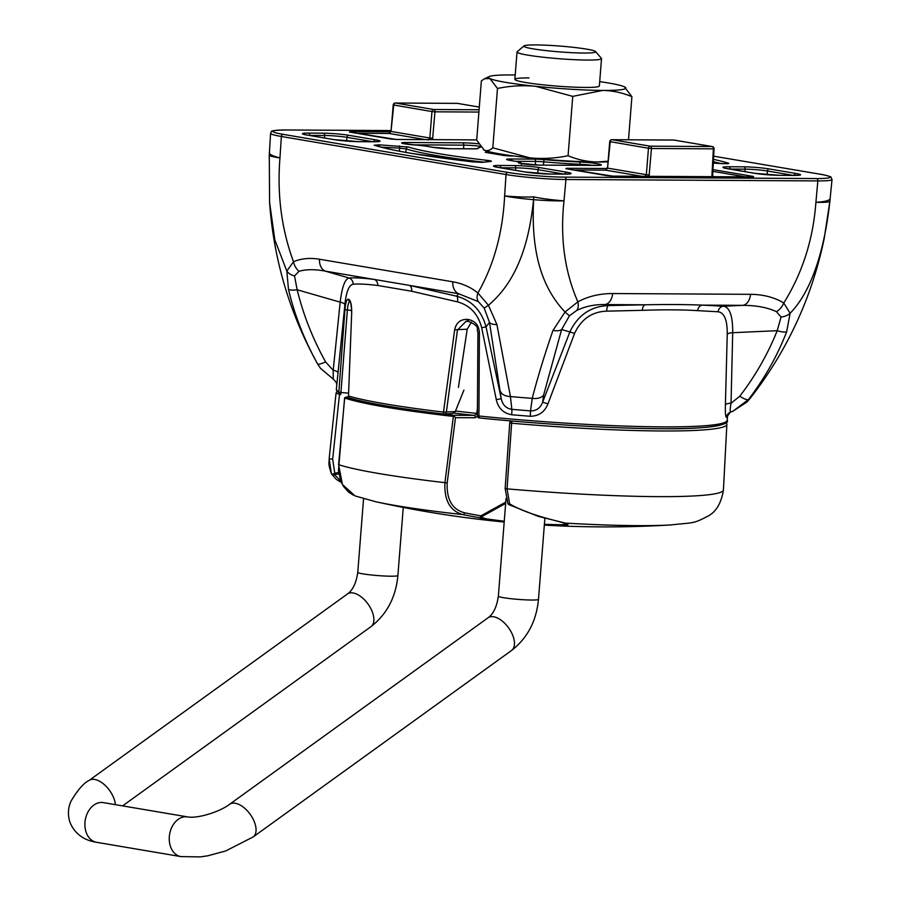 <?xml version="1.0" encoding="UTF-8"?>
<svg xmlns="http://www.w3.org/2000/svg" width="902" height="902" viewBox="0 0 902 902"><rect width="100%" height="100%" fill="white"/><g stroke="black" fill="none" stroke-linecap="round" stroke-linejoin="round"><path stroke-width="1.35" d="M483.562 162.168A153.678 12.425 -175.5 0 1 436.985 155.651A153.678 12.425 -175.5 0 1 406.171 148.931A2.12 1.996 -72.3 0 1 408.335 147.003A151.559 12.256 4.5 0 0 438.722 153.622A151.559 12.256 4.5 0 0 487.136 160.353C490.913 160.827 492.131 161.176 490.778 161.413L482.48 162.337L472.58 161.864A2.12 0.879 -83.4 0 1 472.648 161.875L482.085 162.337A2.12 1.951 83.7 0 1 482.48 162.337M472.58 161.864A187.436 15.154 -175.5 0 1 412.034 153.475A187.436 15.154 -175.5 0 1 374.217 145.211A2.12 1.996 -72.1 0 1 374.702 145.301L374.691 145.29M606.685 311.145A6.359 2.108 -91.6 0 1 608.478 305.575L604.881 304.572L645.246 304.797L608.478 305.575C590.866 306.285 578.024 315.023 569.929 331.789L542.621 402.202L543.602 395.121L561.63 329.489L569.433 315.813L576.592 310.547C584.958 306.387 594.384 304.402 604.881 304.572A12.707 8.49 90.3 0 0 612.661 293.545C599.785 293.545 588.183 296.307 577.855 301.854C564.618 271.491 560.007 237.835 563.998 200.875C550.13 199.703 540.061 198.372 533.804 196.861C527.208 197.301 517.489 196.997 504.624 195.959C502.764 232.75 493.856 265.098 477.902 292.992C470.81 287.208 462.444 283.487 452.804 281.807A12.707 9.403 99.6 0 0 458.554 293.714L478.376 301.651L484.148 308.067L489.504 322.352L501.253 398.774L486.031 326.874C481.6 310.649 471.802 300.422 456.649 296.206L409.418 285.382L374.398 279.451A6.359 5.232 -82.8 0 1 377.78 285.494L411.707 291.245L457.461 301.866C469.998 305.316 478.083 313.941 481.691 327.742L496.269 399.575C498.186 408.132 503.305 413.195 511.637 414.751L530.286 416.296C538.866 416.081 544.752 411.943 547.942 403.859L574.585 333.402C581.271 319.128 591.983 311.709 606.685 311.145L642.314 310.333C664.244 309.578 682.262 309.679 697.674 310.638L718.082 311.776C724.34 312.588 727.395 320.086 727.237 334.259L725.4 404.863C725.197 412.958 725.569 417.13 726.516 417.4L727.598 415.878A6.359 6.314 -173.7 0 0 727.587 415.969M377.78 285.494C367.441 284.198 359.244 283.769 353.167 284.198C348.995 284.942 346.233 291.741 344.891 304.572L336.345 389.461A196.016 15.853 4.5 0 0 338.836 392.269L344.947 309.736C345.534 302.61 346.718 299.103 348.488 299.216A197.685 15.988 4.5 0 0 348.747 299.306C350.709 300.637 351.701 304.977 351.701 312.351L348.499 396.012A2.12 1.973 106.6 0 0 349.875 398.098C368.129 403.386 399.575 408.719 444.19 414.097A2.12 0.947 96.8 0 0 444.28 414.097A2.12 1.894 -95 0 0 446.321 412.361L457.438 330.042L466.041 321.337L467.732 321.337M374.217 145.211L379.099 144.827L408.335 147.003M713.505 159.35A187.436 15.154 -175.5 0 1 728.76 163.307L723.878 163.69A2.12 0.62 -86.9 0 0 723.821 163.69A2.12 0.62 -86.9 0 0 723.765 163.69M468.668 321.439A195.565 15.808 4.5 0 1 467.856 321.349A2.12 0.755 -83.7 0 1 467.8 321.349A2.12 0.755 -83.7 0 1 467.259 319.387C460.392 319.24 456.198 322.713 454.664 329.794L467.202 329.196L458.408 387.432M467.202 329.196L471.408 322.161M642.314 310.333A6.359 3.258 -90.7 0 1 645.246 304.797C666.544 304.346 685.588 304.459 702.376 305.124L723.438 306.218C729.729 307.187 732.819 316.016 732.706 332.703L731.037 403.262L739.775 396.226C755.38 375.875 767.861 354.035 777.208 330.696L781.042 317.008L776.43 311.675C767.444 307.481 756.214 305.372 742.752 305.35L702.376 305.124A6.359 5.074 -88.2 0 0 697.674 310.638M612.661 293.545L750.532 294.323C763.396 294.458 774.48 297.356 783.793 303.016C802.509 272.832 813.221 239.255 815.904 202.296C825.037 201.744 829.784 200.492 830.144 198.53L832.027 179.487A42.563 3.439 -175.5 0 1 817.843 180.919L565.937 179.509A42.563 3.439 -175.5 0 1 506.022 174.537L281.368 136.484A42.563 3.439 -175.5 0 1 270.6 133.327L269.427 152.517M454.664 329.794L443.491 412.101L455.273 411.583L452.691 413.398L444.63 414.097A2.12 2.12 0 0 1 444.19 414.097A2.12 0.947 96.8 0 1 443.491 412.101A196.016 15.853 4.5 0 1 385.921 404.006A196.016 15.853 4.5 0 1 348.499 396.012L351.701 312.351M477.462 415.777L478.928 416.002L479.402 332.511C478.815 325.216 475.083 320.864 468.194 319.488A197.685 15.988 -175.5 0 1 467.259 319.387M739.775 396.226A12.707 3.078 -142.7 0 0 748.468 399.563A84.754 6.855 4.5 0 0 749.787 398.808C787.063 351.182 811.868 297.773 824.202 238.568L829.863 201.338C825.477 241.781 814.337 288.606 790.096 313.265L786.668 331.756C777.445 355.636 764.716 378.242 748.468 399.563L732.841 411.278L730.789 412.034L732.819 411.289M776.43 311.675A12.707 8.265 121.7 0 0 783.793 303.016L790.096 313.265A12.707 8.693 176.9 0 1 781.042 317.008M533.544 199.669L533.804 196.861L533.634 199.68C531.661 238.714 535.901 281.447 565.047 312.002L552.982 330.436C544.594 354.61 537.682 377.25 532.236 398.346L530.534 410.906L511.84 409.35L510.431 396.542L496.912 324.585L488.422 305.248C519.124 279.519 529.621 238.376 533.544 199.669A42.157 4.454 -175.6 0 1 504.624 195.959L506.022 174.537A2.12 1.567 -80.4 0 1 506.033 174.503A2.12 1.567 -80.4 0 1 507.77 172.406A40.443 3.27 4.5 0 0 564.697 177.13L816.603 178.54A2.12 1.421 -89.7 0 1 817.843 180.919L815.904 202.296A42.157 3.45 5.9 0 0 829.863 201.338A42.157 3.473 5.9 0 0 829.93 201.18L824.202 238.568M750.532 294.323A12.707 8.49 90.3 0 1 742.752 305.35L723.438 306.218A6.359 5.739 -85.4 0 0 718.082 311.776M786.668 331.756A12.707 3.935 -158.5 0 1 777.208 330.696L732.706 332.703A6.359 2.3 0.3 0 0 727.237 334.259M725.4 404.863A6.359 2.278 2.3 0 1 731.037 403.262C729.989 408.809 729.91 411.729 730.789 412.034L730.237 412.248A6.359 6.314 -113.9 0 0 726.516 417.4M730.755 412.045A6.359 6.314 -113.9 0 0 730.237 412.248L727.598 415.878M269.506 152.088C268.514 153.994 271.998 155.933 279.958 157.895C277.004 194.505 281.514 229.119 293.488 261.749A12.707 9.133 66.6 0 0 299.013 271.276L294.503 275.944L297.164 289.767C303.298 314.809 312.78 338.859 325.611 361.916L333.21 370.316L340.178 302.17C342.016 287.061 344.959 279 348.995 277.974C355.151 277.59 363.619 278.087 374.398 279.451L325.25 271.13C315.148 269.179 306.398 269.236 299.013 271.276M564.697 177.13A2.12 1.421 -89.7 0 1 565.937 179.509L563.998 200.875A42.157 4.454 -175.6 0 1 533.634 199.68M576.592 310.547A12.707 7.317 61.4 0 0 577.855 301.854L565.047 312.002L569.433 315.813M484.148 308.067L488.422 305.248L477.902 292.992A12.707 8.242 129.4 0 0 478.376 301.651M543.602 395.121A12.707 7.712 13.2 0 1 532.236 398.346A84.754 6.855 -175.5 0 1 510.431 396.542A12.707 7.52 172 0 1 500.565 391.547M511.637 414.751A6.359 0.609 -83.5 0 0 511.84 409.35C506.112 408.414 502.583 404.885 501.253 398.774L496.269 399.575M496.912 324.585A12.707 4.42 170 0 1 489.504 322.352L486.031 326.874L481.691 327.742M320.458 368.287L333.255 379.122L320.458 368.275L317.583 363.878C304.154 339.626 294.458 314.764 288.471 289.283L286.836 271.096L293.488 261.749C301.178 258.479 309.848 257.634 319.5 259.235A12.707 9.403 99.6 0 0 325.25 271.13L348.995 277.974A6.359 6.021 -93.5 0 1 353.167 284.198M552.982 330.436A12.707 4.769 17.3 0 0 561.63 329.489L574.585 333.402M547.942 403.859L542.621 402.202C540.411 408.042 536.374 410.94 530.534 410.906L530.286 416.296M411.707 291.245A6.359 4.082 -78.6 0 0 409.418 285.382L458.554 293.714L456.649 296.206A6.359 2.537 -75.8 0 1 457.461 301.866M463.921 390.081L455.273 411.583M399.349 151.175L399.654 148.142L406.171 148.931L405.821 152.37M468.792 321.45A2.12 0.744 -83.7 0 1 468.724 321.462A2.12 0.744 -83.7 0 1 468.194 319.488M294.503 275.944A12.707 8.513 5.5 0 1 286.836 271.096L274.828 239.853L269.585 202.431L269.281 155.088A42.157 3.349 3.1 0 0 279.958 157.895L281.368 136.484A2.12 1.567 99.6 0 1 283.104 134.353L507.77 172.406M336.615 385.12C337.337 383.981 336.209 381.986 333.255 379.122L333.21 370.316A6.359 2.289 -175.1 0 1 338.002 372.774M269.585 202.431C273.689 259.663 289.655 313.411 317.459 363.698A84.754 6.855 4.5 0 0 317.583 363.878A12.707 2.39 -28.9 0 0 325.611 361.916M288.471 289.283A12.707 3.574 -13.5 0 0 297.164 289.767L340.178 302.17A6.359 2.323 -173.2 0 1 344.891 304.572M350.371 301.392C348.871 301.11 347.868 304.042 347.371 310.175L340.753 394.467A2.12 2.086 -59.7 0 1 338.836 392.269L348.476 393.171M508.999 155.956L509.066 155.336M348.499 395.978L348.364 395.989A2.12 2.12 0 0 0 349.875 398.098M351.701 312.329L351.588 312.34C351.442 306.049 350.844 302.35 349.807 301.234L349.773 301.268A2.12 2.041 -68.6 0 0 349.852 301.291A2.12 2.041 -69 0 1 348.747 299.306M349.773 301.268A2.12 2.041 -68.6 0 1 348.488 299.216M724.858 422.361A193.896 15.672 -175.5 0 1 479.334 417.942L478.928 416.002A196.016 15.853 4.5 0 0 727.181 420.231L727.587 415.923M479.233 417.93A2.12 2.03 78.7 0 1 477.462 415.878M481.826 162.383A2.12 1.951 83.7 0 1 482.085 162.337L490.384 161.413A2.12 1.951 83.7 0 1 490.778 161.413M379.099 144.827A2.12 0.62 93.1 0 1 379.562 146.733M486.167 161.886A2.12 0.891 -83.4 0 1 487.136 160.353M399.203 145.899A2.12 0.62 93.1 0 1 399.654 148.142L381.163 147.15M728.76 163.307A2.12 1.996 107.9 0 0 727.395 163.769M350.799 132.244A2.12 1.421 -89.7 0 0 349.931 131.602L390.374 131.827M476.718 139.9L396.282 139.449A2.12 1.421 -89.7 0 0 396.125 139.438A2.12 1.421 -89.7 0 0 395.989 139.449M396.282 139.449L390.318 138.953A2.12 1.567 -80.4 0 1 390.667 139.009M486.854 152.585A2.12 1.421 -89.7 0 0 485.986 151.942L490.102 151.964M504.229 155.539A2.12 1.567 99.6 0 0 503.88 155.482L485.648 152.393M509.54 155.978A2.12 1.421 90.3 0 1 509.686 155.967A2.12 1.421 90.3 0 1 509.844 155.978L503.88 155.482M566.479 168.798A2.12 1.567 99.6 0 0 566.106 168.73L566.445 168.279A2.12 1.421 90.3 0 1 567.313 168.922M607.17 175.687A2.12 1.567 99.6 0 0 606.821 175.631L566.106 168.73M612.492 176.127A2.12 1.421 90.3 0 1 612.638 176.115A2.12 1.421 90.3 0 1 612.785 176.127L606.821 175.631M712.952 169.61L753.373 176.454A2.12 1.567 99.6 0 0 752.369 176.905M752.73 176.916A2.12 1.421 90.3 0 1 752.877 176.905A2.12 1.421 90.3 0 1 753.035 176.916L612.785 176.127M432.825 138.254L429.848 138.006L431.957 111.566L434.944 111.814L432.543 139.641M356.944 133.293L370.406 133.372L357.023 133.304M428.157 140.081L429.848 138.006L391.017 131.433L389.236 133.485L370.406 133.372M478.917 112.062L434.944 111.814A2.12 1.421 -89.7 0 0 433.693 109.514A2.12 1.567 -80.4 0 0 431.957 111.566L393.216 104.925L391.017 131.433L393.746 105.094A2.12 1.567 -80.4 0 1 395.482 103.031L433.693 109.514L479.097 109.762M712.039 176.679L711.937 175.281L712.648 175.202L713.392 177.13M711.937 175.281L713.369 148.841L714.068 148.751L712.648 175.202M649.339 174.932L646.351 174.684L648.47 148.244L651.447 148.492L649.045 176.318M573.447 169.971L586.92 170.05L573.525 169.982M644.659 176.758L646.351 174.684L607.531 168.11L605.738 170.162L586.92 170.05M585.68 170.038L591.013 170.072M714.068 148.751A2.12 2.12 0 0 0 712.309 146.552A2.12 1.567 -80.4 0 0 712.118 146.53A2.12 1.421 -89.7 0 1 713.369 148.841L651.447 148.492A2.12 1.421 -89.7 0 0 650.207 146.18A2.12 1.567 -80.4 0 0 648.47 148.244L609.718 141.603L607.531 168.11L610.259 141.772A2.12 1.567 -80.4 0 1 611.996 139.709L650.207 146.18L712.118 146.53L673.907 140.058L611.996 139.709A2.12 1.421 -89.7 0 0 611.838 139.697A2.12 2.12 0 0 0 609.718 141.603M529 77.922A42.371 3.428 4.5 0 0 515.132 79.771A42.371 3.428 4.5 0 0 541.989 84.709A42.371 3.428 4.5 0 0 585.24 87.438A42.371 3.428 4.5 0 0 599.052 86.378M483.359 149.619A68.856 5.57 4.5 0 0 483.461 149.687A68.856 5.57 4.5 0 0 484.273 150.138L483.461 149.687M607.621 161.864A68.856 5.57 -175.5 0 1 597.18 161.999A68.856 5.57 -175.5 0 1 529.959 157.884A68.856 5.57 -175.5 0 1 484.273 150.138L476.696 140.238L481.364 80.887L484.577 78.745L489.899 78.564A68.856 5.57 4.5 0 0 535.596 86.299A68.856 5.57 4.5 0 0 602.807 90.425A68.856 5.57 4.5 0 0 625.142 87.246A68.856 5.57 4.5 0 0 624.331 86.795A68.856 5.57 4.5 0 0 599.706 81.631M515.222 74.979A68.856 5.57 4.5 0 0 511.423 74.945A68.856 5.57 4.5 0 0 489.211 76.546A68.856 5.57 4.5 0 0 489.899 78.564L497.476 88.464C510.058 85.848 522.765 85.126 535.596 86.299L572.747 96.367L568.08 155.719C555.497 158.335 542.801 159.056 529.959 157.884L492.808 147.815L497.476 88.464M492.808 147.815C489.876 150.476 487.024 151.254 484.273 150.138M624.331 86.795L631.907 96.694C622.572 92.748 612.875 90.651 602.807 90.425L572.747 96.367M628.514 139.799L631.907 96.694M607.689 161.232L597.18 161.999C587.112 161.774 577.415 159.677 568.08 155.719M543.432 45.1A36.024 2.909 4.5 0 0 524.006 45.923A36.024 2.909 4.5 0 0 539.7 49.836A36.024 2.909 4.5 0 0 576.107 52.857A36.024 2.909 4.5 0 0 595.579 51.561A36.024 2.909 4.5 0 0 543.432 45.1M595.579 51.561L601.397 58.326A42.371 3.428 -175.5 0 1 601.521 58.619A42.371 3.428 -175.5 0 1 578.486 59.859A42.371 3.428 -175.5 0 1 517.026 51.966A42.371 3.428 -175.5 0 1 517.196 51.707L524.006 45.923M478.567 415.63L475.196 417.761L455.476 417.66L453.447 415.247L473.956 415.371L476.617 414.435L477.429 408.211M475.196 417.761A2.12 1.421 -89.7 0 0 475.196 417.716A2.12 1.421 -89.7 0 0 473.956 415.371A170.207 13.767 -175.5 0 1 453.886 413.082M726.324 422.204L726.877 424.29A196.038 15.853 -175.5 0 1 511.626 423.207L507.059 488.861L509.619 503.835C527.072 514.287 552.543 519.665 564.088 523.036A2.12 1.849 100 0 1 563.446 522.901M453.368 416.408A196.005 15.853 -175.5 0 1 385.684 407.118A196.005 15.853 -175.5 0 1 344.677 397.996L338.6 464.643L342.388 484.442L355.072 495.92L375.401 501.647A171.087 13.834 4.5 0 0 462.884 514.602C450.098 511.039 444.111 500.396 444.923 482.649L453.368 416.408L454.349 416.273M344.643 397.692L348.6 397.049L345.973 397.049A194.888 15.762 4.5 0 0 386.597 406.08A194.888 15.762 4.5 0 0 453.447 415.247M338.791 473.888L334.349 474.52A2.12 1.939 150.2 0 1 331.519 473.911A2.12 2.12 0 0 1 331.417 473.708C327.708 462.715 329.32 463.47 329.162 458.735L331.395 473.64A2.12 0.992 -23.7 0 0 331.417 473.708L331.417 473.708A2.12 0.992 -23.7 0 0 332.793 474.069A2.12 0.992 -23.7 0 0 334.755 473.155L338.611 472.592M341.351 482.469L336.311 479.368L331.519 473.911A2.12 1.939 150.2 0 1 331.44 473.753M508.841 504.624A2.12 2.12 0 0 1 507.927 503.654L507.927 503.654A2.12 0.925 -25.2 0 0 509.619 503.835L508.841 504.624L538.167 516.327L568.181 523.814M504.207 521.886L485.479 519.496L479.199 517.658A2.12 2.12 34.4 0 0 480.845 517.15A2.12 1.037 -130.5 0 0 480.856 515.854L505.763 502.11M479.199 517.658A2.12 1.432 -80.2 0 0 480.856 515.854A1058.621 780.478 101.8 0 1 464.575 512.798A2.12 1.432 101.4 0 1 462.884 514.602A1060.729 782.034 -78.2 0 0 479.199 517.658M505.661 503.372L480.845 517.15L486.358 518.887L504.252 521.255M544.391 524.333L561.36 524.761L568.226 524.006M544.323 525.111A1066.017 1066.017 0 0 0 671.054 524.919L671.054 524.919A171.087 13.834 4.5 0 1 637.297 525.629A171.087 13.834 4.5 0 1 564.088 523.036L567.708 525.28L544.334 524.975M329.162 458.735L336.018 393.464A2.12 2.108 8.9 0 1 336.04 393.351A2.12 2.12 0 0 0 336.018 393.464L329.162 458.723L332.669 459.242L334.755 473.155A2.12 1.387 81.6 0 1 334.349 474.52L340.674 480.867M455.476 417.66L447.189 482.908C446.501 499.607 452.297 509.574 464.575 512.798M477.395 413.477L477.034 413.443A168.088 13.586 4.5 0 1 455.499 411.019M477.383 414.807L476.617 414.435M286.205 129.967L390.555 130.553L286.362 129.978A2.12 1.421 -89.7 0 0 286.205 129.967C266.958 130.474 272.438 131.376 270.6 133.327M521.582 163.645A12.673 1.026 -175.5 0 1 519.011 162.439A8.513 0.688 4.5 0 0 517.286 161.627L509.777 160.353A12.673 1.026 -175.5 0 1 510.803 158.989L534.322 159.113A12.673 1.026 -175.5 0 1 544.019 159.62A73.671 5.953 4.5 0 0 579.355 161.965A16.022 1.297 -175.5 0 1 598.962 164.017A16.022 1.297 -175.5 0 1 596.053 165.438L539.419 165.122A12.673 1.026 -175.5 0 1 521.582 163.645M520.544 163.431A2.12 2.007 -99.5 0 0 519.011 162.439M480.755 147.116A73.671 5.953 4.5 0 0 478.049 148.447A12.673 1.026 -175.5 0 1 473.821 148.864L450.301 148.74A12.673 1.026 -175.5 0 1 432.453 147.263L424.943 145.989A8.513 0.688 4.5 0 0 416.893 145.143A12.673 1.026 -175.5 0 1 404.885 143.88A12.673 1.026 -175.5 0 1 405.911 142.505L462.534 142.82A16.022 1.297 -175.5 0 1 478.545 143.824M407.14 144.207A2.12 1.421 -89.7 0 0 405.911 142.505M463.538 148.796L463.786 145.132L413.037 144.85M480.123 146.282A13.902 1.127 4.5 0 0 463.786 145.132A2.12 1.421 -89.7 0 0 462.534 142.82M579.918 165.337L579.997 164.254A75.791 6.122 -175.5 0 1 543.647 161.841A10.553 0.857 4.5 0 0 535.562 161.424L515.504 161.311M593.245 165.416A13.902 1.127 4.5 0 0 579.997 164.254A2.12 0.812 92.6 0 0 579.355 161.965M359.12 141.682A17.972 1.454 -175.5 0 1 333.819 139.584L306.962 135.041A17.972 1.454 -175.5 0 1 308.416 133.09L323.401 133.18A17.972 1.454 -175.5 0 1 348.691 135.277L375.548 139.821A17.972 1.454 -175.5 0 1 374.104 141.761L359.12 141.682A2.12 1.421 -89.7 0 0 358.962 141.67L334.011 139.607L307.154 135.052A2.12 1.567 99.6 0 0 306.962 135.041M566.625 172.192A17.972 1.454 -175.5 0 1 565.182 174.131L550.197 174.052A17.972 1.454 -175.5 0 1 524.896 171.955L498.051 167.411A17.972 1.454 -175.5 0 1 499.494 165.461L514.478 165.551A17.972 1.454 -175.5 0 1 539.779 167.637L566.625 172.192A2.12 1.567 99.6 0 0 564.911 174.12M743.857 166.836A17.972 1.454 -175.5 0 1 769.158 168.933L796.004 173.477A17.972 1.454 -175.5 0 1 794.561 175.428L779.576 175.338A17.972 1.454 -175.5 0 1 754.275 173.252L727.418 168.697A17.972 1.454 -175.5 0 1 728.872 166.757L743.857 166.836A2.12 1.421 90.3 0 1 745.097 169.148L730.113 169.057A15.853 1.285 4.5 0 0 729.639 169.057M723.878 163.69L713.302 163.127M390.318 138.953L349.593 132.064M513.96 156.001L509.844 155.978M566.445 168.279L606.888 168.505M286.362 129.978A40.443 3.27 4.5 0 0 283.104 134.353M816.603 178.54A40.443 3.27 4.5 0 0 819.862 174.165L713.674 156.181L820.053 174.187A2.12 1.567 99.6 0 0 819.862 174.165M720.642 163.51A185.316 14.984 4.5 0 0 713.369 161.74M730.101 169.136L730.113 169.057A2.12 1.421 90.3 0 0 728.872 166.757M744.928 171.651L745.097 169.148A15.853 1.285 4.5 0 1 767.41 170.997L767.072 174.729M793.478 175.405L767.41 170.997A2.12 1.567 99.6 0 1 769.158 168.933M340.787 394.478L340.809 394.478A2.12 2.12 0 0 1 339.851 394.197L336.345 389.461M444.111 414.074A193.896 15.672 -175.5 0 1 350.314 398.177M452.804 281.807L319.5 259.235M543.376 165.134L544.019 159.62M535.326 164.998L535.562 161.424A2.12 1.421 90.3 0 0 534.322 159.113M564.1 174.12L538.043 169.7A15.853 1.285 4.5 0 0 515.718 167.851L500.734 167.772A15.853 1.285 4.5 0 0 500.272 167.772M537.693 173.432L538.043 169.7A2.12 1.567 99.6 0 1 539.779 167.637M515.561 170.354L515.718 167.851A2.12 1.421 90.3 0 0 514.478 165.551M500.734 167.851L500.734 167.772A2.12 1.421 -89.7 0 0 499.494 165.461M478.004 332.308L479.402 332.511M351.611 310.446L344.947 309.736M502.425 154.332L496.968 154.298M324.472 137.983L324.641 135.48L309.657 135.401A2.12 1.421 -89.7 0 0 308.416 133.09M346.616 141.062L346.954 137.329A15.853 1.285 4.5 0 0 324.641 135.48A2.12 1.421 -89.7 0 0 323.401 133.18M373.022 141.749L346.954 137.329A2.12 1.567 -80.4 0 1 348.691 135.277M375.548 139.821A2.12 1.567 99.6 0 0 373.823 141.749M307.334 135.097A2.12 1.567 99.6 0 0 307.154 135.052L303.715 134.353M450.301 148.74A2.12 1.421 -89.7 0 0 450.143 148.717L432.644 147.274A2.12 1.567 -80.4 0 1 432.813 147.319M432.453 147.263A2.12 1.567 -80.4 0 1 432.644 147.274L425.135 146A2.12 1.567 -80.4 0 1 425.316 146.045M402.856 143.463L416.893 145.143M424.943 145.989A2.12 1.567 -80.4 0 1 425.135 146L416.859 145.132M494.803 166.723L525.088 171.966A2.12 1.567 99.6 0 0 524.896 171.955M525.088 171.966L550.04 174.041A2.12 1.421 90.3 0 1 550.197 174.052M512.032 160.725A2.12 1.421 -89.7 0 0 510.803 158.989M519.552 163.239L539.272 165.111A2.12 1.421 90.3 0 1 539.419 165.122M724.171 168.02L754.467 173.263A2.12 1.567 99.6 0 0 754.275 173.252M754.467 173.263L779.418 175.326A2.12 1.421 90.3 0 1 779.576 175.338M796.004 173.477A2.12 1.567 -80.4 0 0 794.279 175.416A2.12 1.421 90.3 0 1 794.403 175.416A2.12 1.421 90.3 0 1 794.561 175.428M820.234 174.233A2.12 1.567 99.6 0 0 820.053 174.187C823.379 174.481 832.388 177.074 830.889 177.13L832.027 179.487M425.361 139.607L389.236 133.485A2.12 1.421 90.3 0 0 389.078 133.473L390.487 131.264M479.3 107.09L457.404 103.38L395.482 103.031A2.12 1.421 -89.7 0 0 395.335 103.02A2.12 2.12 0 0 0 393.216 104.925M479.3 107.079L457.596 103.403A2.12 2.12 0 0 0 457.246 103.369A2.12 1.421 -89.7 0 1 457.404 103.38A2.12 1.567 -80.4 0 1 457.776 103.448M395.335 103.02L457.246 103.369A2.12 1.421 -89.7 0 0 457.1 103.38M388.92 133.485A2.12 1.421 90.3 0 1 389.078 133.473L369.166 133.361M745.435 176.86L712.851 171.346L745.526 176.86M641.863 176.285L605.738 170.162A2.12 1.421 90.3 0 0 605.58 170.151L606.99 167.93M712.309 146.552L674.098 140.081A2.12 2.12 0 0 0 673.76 140.047A2.12 1.421 -89.7 0 1 673.907 140.058A2.12 1.567 -80.4 0 1 674.279 140.126M611.838 139.697L673.76 140.047A2.12 1.421 -89.7 0 0 673.602 140.058M605.434 170.162A2.12 1.421 90.3 0 1 605.58 170.151L590.99 170.061M347.417 594.001C352.761 590.246 356.211 583.03 357.767 572.375A20.126 1.624 4.5 0 0 362.852 573.864A20.126 1.624 4.5 0 0 384.917 576.028A20.126 1.624 4.5 0 0 397.895 575.532C395.843 597.237 386.868 614.285 370.97 626.653A20.126 10.835 54.2 0 0 370.621 608.219A20.126 10.835 54.2 0 0 353.077 592.964A20.126 10.835 54.2 0 0 347.417 594.001L89.016 780.478A20.126 10.835 54.2 0 1 94.665 779.441A20.126 10.835 54.2 0 1 114.148 799.059A20.126 10.835 54.2 0 1 115.422 804.674M544.876 518.131L538.483 599.345C536.431 621.061 527.456 638.097 511.569 650.466L253.158 836.943A20.126 10.835 -125.8 0 0 254.736 822.883A20.126 10.835 -125.8 0 0 235.253 803.254A20.126 10.835 -125.8 0 0 229.604 804.291C219.445 812.093 197.143 818.791 187.661 816.908A20.126 14.883 -80.4 0 0 185.88 816.75A20.126 14.883 -80.4 0 0 170.546 846.685A20.126 14.883 -80.4 0 0 180.941 856.596L96.593 842.31A20.126 14.883 -80.4 0 1 86.197 832.388A20.126 14.883 -80.4 0 1 101.52 802.464A20.126 14.883 -80.4 0 1 103.313 802.622L102.693 802.532M538.483 599.345A20.126 1.624 -175.5 0 1 525.505 599.853A20.126 1.624 -175.5 0 1 503.44 597.688A20.126 1.624 -175.5 0 1 498.355 596.188C496.799 606.843 493.349 614.059 488.005 617.825L229.604 804.291M511.569 650.466A20.126 10.835 -125.8 0 0 511.208 632.043A20.126 10.835 -125.8 0 0 493.665 616.776A20.126 10.835 -125.8 0 0 488.005 617.825M336.018 393.464L339.49 393.982M511.784 420.997A2.12 2.12 0 0 0 509.72 422.959L511.626 423.207L511.998 421.008M507.927 503.654L505.154 488.613L507.059 488.861A197.763 15.988 4.5 0 0 723.438 489.887C721.42 502.538 716.594 511.096 708.961 515.583C692.465 524.276 694.619 522.235 671.054 524.919M338.611 464.598L338.6 464.643A197.763 15.988 4.5 0 0 379.144 473.573A197.763 15.988 4.5 0 0 444.923 482.649L447.189 482.908M336.874 391.558L336.04 393.351A2.12 2.108 8.9 0 1 337.066 391.851M339.524 393.982L332.669 459.242M472.648 161.875L412.214 153.487C395.211 150.6 382.707 147.872 374.702 145.301M749.787 398.808L746.89 402.078L732.841 411.278M830.19 198.609L829.93 201.18M466.041 321.337L468.724 321.462C481.059 326.975 476.008 328.542 477.925 332.353L477.383 415.822A2.12 2.12 0 0 0 479.289 417.953C541.076 424.233 611.161 428.416 659.215 428.698C712.039 429.487 730.541 424.165 727.181 420.231M269.427 152.528L269.281 155.088M378.705 141.603L358.962 141.67M480.698 147.049L476.515 148.762M476.797 148.774L450.143 148.717M569.793 173.973L550.04 174.041M521.39 164.491C521.638 162.946 520.33 161.999 517.477 161.65L507.747 159.947M600.056 165.303L539.272 165.111M799.161 175.259L779.418 175.326M728.083 163.758L713.302 163.115M349.367 132.019L396.125 139.438L476.718 139.889M513.858 155.99L504.06 155.505L485.276 152.303M753.576 176.916L612.638 176.115L565.87 168.697M489.211 76.546L484.577 78.733M517.026 51.966L514.873 79.353M601.521 58.619L599.356 86.006M89.016 780.478C83.66 783.083 77.64 790.017 70.931 801.292C67.966 808.079 67.65 815.104 69.973 822.353C76.23 837.451 89.332 841.25 96.593 842.31M403.262 507.431L397.895 575.532M370.97 626.653L122.604 805.881M187.661 816.908L103.313 802.622M506.045 498.468L498.355 596.188M180.941 856.596L200.368 856.9L207.911 855.772L225.725 850.958L253.158 836.943M363.562 498.693L357.767 572.375M344.598 397.838L338.442 470.81L340.911 481.454L343.459 486.325L348.465 492.007L353.358 495.175M505.154 488.613L509.72 422.959M726.877 424.29L723.438 489.887M375.401 501.647A1066.017 1066.017 0 0 0 504.195 522.021"/></g></svg>
